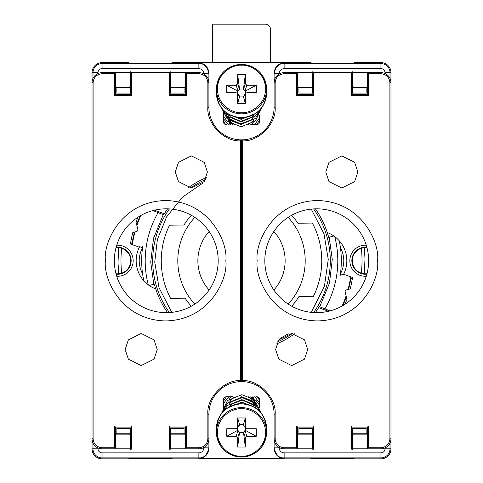 <?xml version="1.0" encoding="UTF-8"?>
<svg xmlns="http://www.w3.org/2000/svg" width="483" height="483" viewBox="0 0 483 483"><rect width="100%" height="100%" fill="white"/><g stroke="black" fill="none" stroke-linecap="round" stroke-linejoin="round"><path stroke-width="0.72" d="M273.861 231.466A43.633 43.633 0 0 1 273.861 290.005M209.139 290.005A43.633 43.633 0 0 1 209.139 231.466M118.685 247.688L118.009 262.601L118.685 273.776M364.315 273.776L364.991 258.87L364.315 247.688M329.189 237.238L332.274 259.365L329.472 283.147L319.746 306.765M153.811 284.227L150.726 262.106L153.528 238.318L163.254 214.7M313.588 208.916A88.775 88.775 0 0 1 313.588 312.549M292.396 333.475A88.775 88.775 0 0 1 277.532 341.867M169.412 312.549A88.775 88.775 0 0 1 169.412 208.916A88.775 88.775 0 0 0 152.737 262.076M311.245 312.356L324.413 286.31L328.259 259.425L323.996 233.832L311.245 209.115M203.053 182.948L182.447 197.155L166.653 216.843L157.404 239.369L154.741 262.046L159.004 287.639L171.755 312.356M350.67 276.795A110.341 110.341 0 0 1 348.032 289.48M346.1 295.874A110.341 110.341 0 0 1 342.127 306.011M148.269 284.855A96.298 96.298 0 0 1 157.989 212.786M194.824 304.085A63.696 63.696 0 0 1 194.824 217.386M132.33 244.67A110.341 110.341 0 0 1 134.968 231.985M136.9 225.591A110.341 110.341 0 0 1 140.873 215.454M334.731 236.616A96.298 96.298 0 0 1 325.011 308.685M288.176 217.386A63.696 63.696 0 0 1 288.176 304.085M190.604 187.996A88.775 88.775 0 0 1 205.468 179.598A88.775 88.775 0 0 0 190.604 187.996M279.947 338.523L288.279 333.813M191.322 215.267A67.711 67.711 0 0 0 183.999 224.987L169.545 225.205A80.25 80.25 0 0 0 170.65 298.422L185.104 298.204A67.711 67.711 0 0 0 191.322 306.198M291.678 306.198A67.711 67.711 0 0 0 299.001 296.484L313.455 296.266A80.25 80.25 0 0 0 312.35 223.043L297.896 223.261A67.711 67.711 0 0 0 291.678 215.267M212.592 62.615L212.592 24.15L265.396 24.15A5.017 5.017 0 0 1 270.408 29.167L270.408 62.615M366.271 276.258A15.547 15.547 0 0 1 349.837 260.735A15.547 15.547 0 0 1 366.271 245.213M366.875 247.284A13.53 13.53 0 0 0 351.853 260.735A13.53 13.53 0 0 0 366.875 274.181M116.729 245.213A15.547 15.547 0 0 1 133.163 260.735A15.547 15.547 0 0 1 116.729 276.258M116.125 274.181A13.53 13.53 0 0 0 131.147 260.735A13.53 13.53 0 0 0 116.125 247.284M366.995 247.749A13.089 13.089 0 0 0 361.369 273.191A13.089 13.089 0 0 0 366.995 273.722M116.005 273.722A13.089 13.089 0 0 0 121.631 248.28A13.089 13.089 0 0 0 116.005 247.749M296.109 72.649L313.564 72.649M351.497 72.649L368.958 72.649M368.958 448.822L351.497 448.822M313.564 448.822L296.109 448.822M114.042 72.649L131.503 72.649M169.436 72.649L186.891 72.649M186.891 448.822L169.436 448.822M131.503 448.822L114.042 448.822M167.625 312.628A90.279 90.279 0 0 1 155.731 288.925A30.091 30.091 0 0 1 139.37 247.23L130.458 243.987A112.297 112.297 0 0 1 132.801 232.528L136.381 231.635A1.968 1.968 0 0 0 137.812 229.25L136.043 222.144A112.297 112.297 0 0 1 137.981 217.205M154.451 210.183L164.377 213.8A90.279 90.279 0 0 1 167.625 208.837M188.376 187.736A90.279 90.279 0 0 1 206.392 177.557M315.375 208.837A90.279 90.279 0 0 1 327.269 232.546A30.091 30.091 0 0 1 343.63 274.235L352.542 277.477A112.297 112.297 0 0 1 350.199 288.943L346.619 289.836A1.968 1.968 0 0 0 345.188 292.215L346.957 299.327A112.297 112.297 0 0 1 345.019 304.266M328.549 311.281L318.623 307.671A90.279 90.279 0 0 1 315.375 312.628M294.624 333.735A90.279 90.279 0 0 1 276.608 343.908M155.731 288.925A90.279 90.279 0 0 1 154.294 284.101L149.144 285.483M330.01 310.919L319.269 306.59L318.623 307.671M342.864 305.588A110.842 110.842 0 0 0 346.323 296.773M343.63 274.235L343.365 274.755L340.467 273.783C344.904 265.07 344.898 256.358 340.449 247.652L339.308 240.83M327.269 232.546A90.279 90.279 0 0 1 328.706 237.37L333.856 235.988M152.99 210.546L163.731 214.875L164.377 213.8M140.136 215.877A110.842 110.842 0 0 0 136.677 224.692M139.37 247.23L139.635 246.716L142.533 247.682C138.096 256.401 138.102 265.107 142.551 273.813L143.692 280.635M130.676 74.581L130.676 93.062L131.503 95.429L131.503 72.462L169.436 72.462L169.436 95.423L186.432 95.423L186.432 73.694L198.869 73.694C204.285 74.261 207.285 77.262 207.853 82.678L207.853 107.256L208.898 107.256L208.898 73.011C208.264 66.95 204.919 63.605 198.869 62.965L284.131 62.965C278.081 63.605 274.736 66.95 274.103 73.011L274.103 107.256L275.147 107.256L275.147 82.678C275.715 77.262 278.715 74.261 284.131 73.694L296.568 73.694L296.568 95.423L313.564 95.423L313.564 72.462L351.497 72.462L351.497 95.429L368.511 95.435L368.511 73.712L380.936 73.712C386.34 74.279 389.328 77.274 389.902 82.678L389.902 438.787C389.328 444.197 386.34 447.186 380.936 447.759L368.511 447.759L368.511 426.03L351.497 426.036L351.497 449.009L313.564 449.009L313.564 426.042L312.736 428.409L312.736 446.884M313.564 426.042L296.568 426.048L296.568 447.771L284.131 447.771C278.715 447.204 275.715 444.209 275.147 438.787L275.147 414.209L274.103 414.209L274.103 448.459C274.736 454.515 278.081 457.866 284.131 458.506L198.869 458.506C204.919 457.866 208.264 454.515 208.898 448.459L208.898 414.209L207.853 414.209L207.853 438.787C207.285 444.209 204.285 447.204 198.869 447.771L186.432 447.771L186.432 426.048L169.436 426.042L169.436 449.009L131.503 449.009L131.503 426.036L114.489 426.03L114.489 447.759L102.064 447.759C96.66 447.186 93.672 444.197 93.098 438.787L93.098 82.678C93.672 77.274 96.66 74.279 102.064 73.712L114.489 73.712L114.489 95.435L131.503 95.429M352.596 63.182L312.471 63.182L310.213 62.615L172.787 62.615L170.529 63.182L130.404 63.182L128.146 62.615L102.064 62.615A10.028 10.028 0 0 0 92.036 72.649L92.036 448.822A10.028 10.028 0 0 0 102.064 458.85L128.146 458.85L130.404 458.282L170.529 458.282L172.787 458.85L310.213 458.85L312.471 458.282L352.596 458.282L354.854 458.85L380.936 458.85A10.028 10.028 0 0 0 390.964 448.822L390.964 72.649A10.028 10.028 0 0 0 380.936 62.615L354.854 62.615L352.596 63.182M312.857 72.649L311.97 87.32L297.613 87.32M297.613 87.695L311.595 87.695L311.97 87.32M367.448 87.32L353.097 87.32L352.21 72.649M353.097 87.32L353.471 87.695L367.448 87.695M312.857 448.822L311.97 434.145L297.613 434.145M311.97 434.145L311.595 433.77L297.613 433.77M367.448 434.145L353.097 434.145L352.21 448.822M353.097 434.145L353.471 433.77L367.448 433.77M170.143 72.649L171.03 87.32L185.387 87.32M171.03 87.32L171.405 87.695L185.387 87.695M115.552 87.32L129.903 87.32L130.79 72.649M129.903 87.32L129.529 87.695L115.552 87.695M170.143 448.822L171.03 434.145L185.387 434.145M185.387 433.77L171.405 433.77L171.03 434.145M115.552 434.145L129.903 434.145L130.79 448.822M129.903 434.145L129.529 433.77L115.552 433.77M348.587 289.341A110.842 110.842 0 0 0 348.666 289.063L348.189 288.888M340.449 247.652A99.812 99.812 0 0 1 340.455 273.776L340.225 275.401M352.542 277.477L350.229 279.524M134.413 232.124A110.842 110.842 0 0 0 134.334 232.401L134.811 232.577M142.775 246.064L142.533 247.682A99.812 99.812 0 0 0 142.551 273.813M130.458 243.987L132.771 241.947M384.993 73.507L384.993 72.649A4.057 4.057 0 0 0 380.936 68.592L284.131 68.592C281.106 68.906 279.434 70.578 279.12 73.609L274.103 73.609L274.103 73.011M274.103 448.459L274.103 447.862L279.12 447.862C279.428 450.887 281.1 452.559 284.131 452.873L380.936 452.873A4.057 4.057 0 0 0 384.993 448.822L384.993 447.964M98.007 447.964L98.007 448.822A4.057 4.057 0 0 0 102.064 452.873L198.869 452.873C201.894 452.565 203.566 450.893 203.88 447.862L208.898 447.862L208.898 448.459M361.369 273.191A120.515 120.515 0 0 0 361.369 248.28M121.631 273.191A120.515 120.515 0 0 1 121.631 248.28M348.207 288.84L348.666 289.063M350.308 279.071L350.736 279.228A110.794 110.794 0 0 1 348.629 288.991L348.315 288.405M134.793 232.631L134.334 232.401M132.264 242.243A110.794 110.794 0 0 1 134.371 232.474L134.685 233.06M259.558 115.31L259.558 121.746A3.007 2.964 180 0 1 256.545 124.711L250.109 124.711M226.455 124.711A3.007 2.964 180 0 1 223.442 121.746L223.442 111.235M232.891 396.754L226.455 396.754A3.007 2.964 -0 0 0 223.442 399.719L223.442 411.341M256.545 396.754A3.007 2.964 -0 0 1 259.558 399.719L259.558 407.755M253.34 122.754L251.534 124.711L253.285 122.797M229.986 124.711L226.455 115.449M226.455 114.556L230.85 124.711M232.842 124.711L230.862 123.141L228.151 119.621M241.5 124.692L230.862 120.659L228.151 117.146M237.346 93.279L239.163 95.501L239.496 96.926L243.504 96.926L245.322 94.209L245.322 103.513L237.678 103.513L237.346 93.279L236.175 92.73L226.726 92.73L226.726 85.207L236.175 85.207L237.678 83.728L237.678 74.424L245.322 74.424L245.322 83.728L246.825 85.207L256.274 85.207L256.274 92.73L246.825 92.73L245.654 93.279L245.322 94.209M245.515 93.454L245.515 90.997L243.504 89.524L243.504 89.023L239.496 89.023L239.496 89.524L237.485 90.997L237.485 93.454M245.654 93.279L243.504 96.431M243.504 96.926L245.322 103.513M239.496 96.926L237.678 103.513M237.485 90.997L226.726 85.207M239.496 89.023L237.678 74.424M243.504 89.023L245.322 74.424M245.515 90.997L256.274 85.207M249.427 116.421L240.739 118.86L232.1 115.884M253.34 115.322L251.601 117.218L240.739 121.342L230.325 116.777L229.28 115.552M253.34 117.798L251.601 119.693L240.739 123.817L230.325 119.259L227.04 113.644M253.34 120.273L251.601 122.175L247.906 124.711M234.352 124.711L229.28 120.502M230.82 124.711L229.28 122.984M255.513 113.469L241.12 119.361L226.986 113.596L225.664 112.134M259.776 109.901L255.477 115.986L241.12 121.837L226.986 116.077L222.518 109.122M261.146 108.337L255.477 118.462L241.12 124.318L226.986 118.552L221.576 107.987M261.599 107.757L255.477 120.937L241.12 126.794L226.986 121.028L223.442 116.186M259.558 117.792L255.477 123.419L254.01 124.711M228.314 124.711L223.442 118.667M259.558 120.267L256.594 124.711M225.748 124.632L223.442 121.142M229.66 398.716L231.466 396.754L229.715 398.674M253.014 396.754L256.545 406.022M256.545 406.915L252.15 396.754M250.158 396.754L252.138 398.33L254.849 401.85M241.5 396.778L252.138 400.805L254.849 404.325M245.654 428.186L243.837 425.97L243.504 424.539L239.496 424.539L237.678 427.256L237.678 417.952L245.322 417.952L245.654 428.186L246.825 428.735L256.274 428.735L256.274 436.264L246.825 436.264L245.322 437.743L245.322 447.047L237.678 447.047L237.678 437.743L236.175 436.264L226.726 436.264L226.726 428.735L236.175 428.735L237.346 428.186L237.678 427.256M237.485 428.01L237.485 430.468L237.992 430.468L239.496 432.442L243.504 432.442L245.008 430.468L245.515 430.468L245.515 428.01M237.346 428.186L239.496 425.04M239.496 424.539L237.678 417.952M243.504 424.539L245.322 417.952M245.515 430.468L256.274 436.264M243.504 432.442L245.322 447.047M239.496 432.442L237.678 447.047M237.485 430.468L226.726 436.264M233.573 405.05L242.261 402.605L250.9 405.581M229.66 406.149L231.399 404.247L242.261 400.129L252.675 404.688L253.72 405.919M229.66 403.667L231.399 401.771L242.261 397.654L252.675 402.212L255.96 407.821M229.66 401.192L231.399 399.296L235.094 396.754M248.648 396.754L253.72 400.962M252.18 396.754L253.72 398.487M227.487 407.996L241.88 402.104L256.014 407.869L257.336 409.33M223.224 411.57L227.523 405.485L241.88 399.628L256.014 405.394L260.482 412.343M221.854 413.134L227.523 403.003L241.88 397.153L256.014 402.913L261.424 413.484M221.401 413.708L227.523 400.528L241.88 394.671L256.014 400.437L259.558 405.279M223.442 403.679L227.523 398.052L228.99 396.754M254.686 396.754L259.558 402.804M223.442 401.198L226.406 396.754M257.252 396.839L259.558 400.322M357.855 171.96L354.643 162.33L341.807 155.912L328.971 162.33L325.765 171.96L328.971 181.584L341.807 188.002L354.643 181.584L357.855 171.96M307.707 349.511L304.495 339.875L291.654 333.457L278.812 339.875L275.6 349.511L278.812 359.141L291.654 365.565L304.495 359.141L307.707 349.511M377.561 260.735C379.976 243.13 361.918 201.363 317.367 200.542C272.81 201.363 254.752 243.13 257.173 260.735C254.752 278.341 272.81 320.102 317.367 320.923C361.918 320.102 379.976 278.341 377.561 260.735M368.644 260.735A51.91 51.91 0 0 0 316.733 208.825A51.91 51.91 0 0 0 264.823 260.735A51.91 51.91 0 0 0 316.733 312.646A51.91 51.91 0 0 0 368.644 260.735M275.147 414.209C276.548 397.883 258.9 379.686 242.538 380.586L242.538 140.879C258.9 141.779 276.548 123.582 275.147 107.256M368.511 73.712L367.448 72.649L367.448 94.372L368.511 95.435M352.324 74.581L352.324 93.062L351.497 95.429M351.497 72.462L352.324 71.75M313.564 72.462L312.736 71.75M313.564 95.423L312.736 93.062L312.736 74.581M296.568 95.423L297.613 94.372L297.613 72.649L296.568 73.694M242.538 140.879L241.5 139.859A32.602 32.602 0 0 0 274.103 107.256M274.103 414.209A32.602 32.602 0 0 0 241.5 381.612L241.5 139.859L241.5 381.612L242.538 380.586M296.568 426.048L297.613 427.093L297.613 448.822L296.568 447.771M312.736 449.715L313.564 449.009M352.324 449.715L351.497 449.009M352.324 446.884L352.324 428.409L351.497 426.036M368.511 447.759L367.448 448.822L367.448 427.093L368.511 426.03M367.448 94.372L351.865 94.372M367.448 72.649L380.936 72.649A10.028 10.028 0 0 1 390.964 82.678L389.902 82.678M389.902 438.787L390.964 438.787A10.028 10.028 0 0 1 380.936 448.822L367.448 448.822M367.448 427.093L351.865 427.093M313.201 427.093L297.613 427.093M297.613 448.822L284.131 448.822A10.028 10.028 0 0 1 274.103 438.787L275.147 438.787M275.147 82.678L274.103 82.678A10.028 10.028 0 0 1 284.131 72.649L297.613 72.649M297.613 94.372L313.201 94.372M298.929 87.695L298.929 93.062L312.736 93.062M352.324 93.062L366.138 93.062L366.138 87.695M298.929 433.77L298.929 428.409L312.736 428.409M352.324 428.409L366.138 428.409L366.138 433.77M125.145 349.511L128.357 359.135L141.193 365.553L154.029 359.135L157.235 349.511L154.029 339.881L141.193 333.463L128.357 339.881L125.145 349.511M175.293 171.96L178.505 181.59L191.346 188.014L204.188 181.59L207.4 171.96L204.188 162.324L191.346 155.9L178.505 162.324L175.293 171.96M105.439 260.735C103.024 278.341 121.082 320.102 165.633 320.923C210.19 320.102 228.248 278.341 225.827 260.735C228.248 243.13 210.19 201.363 165.633 200.542C121.082 201.363 103.024 243.13 105.439 260.735M114.356 260.735A51.91 51.91 0 0 0 166.267 312.646A51.91 51.91 0 0 0 218.177 260.735A51.91 51.91 0 0 0 166.267 208.825A51.91 51.91 0 0 0 114.356 260.735M207.853 107.256C206.452 123.582 224.1 141.779 240.462 140.879L240.462 380.586C224.1 379.686 206.452 397.883 207.853 414.209M114.489 447.759L115.552 448.822L115.552 427.093L114.489 426.03M130.676 446.884L130.676 428.409L131.503 426.036M131.503 449.009L130.676 449.715M169.436 449.009L170.264 449.715M169.436 426.042L170.264 428.409L170.264 446.884M186.432 426.048L185.387 427.093L185.387 448.822L186.432 447.771M240.462 380.586L241.5 381.612A32.602 32.602 0 0 0 208.898 414.209M208.898 107.256A32.602 32.602 0 0 0 241.5 139.859L240.462 140.879M186.432 95.423L185.387 94.372L185.387 72.649L186.432 73.694M169.436 95.423L170.264 93.062L170.264 74.581M170.264 71.75L169.436 72.462M130.676 71.75L131.503 72.462M114.489 73.712L115.552 72.649L115.552 94.372L114.489 95.435M115.552 427.093L131.135 427.093M115.552 448.822L102.064 448.822A10.028 10.028 0 0 1 92.036 438.787L93.098 438.787M93.098 82.678L92.036 82.678A10.028 10.028 0 0 1 102.064 72.649L115.552 72.649M115.552 94.372L131.135 94.372M169.799 94.372L185.387 94.372M185.387 72.649L198.869 72.649A10.028 10.028 0 0 1 208.898 82.678L207.853 82.678M207.853 438.787L208.898 438.787A10.028 10.028 0 0 1 198.869 448.822L185.387 448.822M185.387 427.093L169.799 427.093M184.071 433.77L184.071 428.409L170.264 428.409M130.676 428.409L116.862 428.409L116.862 433.77M184.071 87.695L184.071 93.062L170.264 93.062M130.676 93.062L116.862 93.062L116.862 87.695M203.88 73.996L203.88 73.609C203.572 70.578 201.9 68.906 198.869 68.592L102.064 68.592A4.057 4.057 0 0 0 98.007 72.649L98.007 73.507M203.88 447.862L203.88 447.475M279.12 447.475L279.12 447.862M279.12 73.609L279.12 73.996M98.007 72.649L92.996 72.649A9.074 9.074 0 0 1 102.064 63.575L102.064 68.592M198.869 68.592L198.869 63.575L102.064 63.575L102.064 62.615M198.869 62.965L198.869 63.575C203.947 63.249 207.292 66.594 208.898 73.609L203.88 73.609M274.103 73.609C275.708 66.594 279.053 63.249 284.131 63.575L284.131 68.592M380.936 68.592L380.936 63.575L284.131 63.575L284.131 62.965M380.936 62.615L380.936 63.575A9.074 9.074 0 0 1 390.004 72.649L384.993 72.649M384.993 448.822L390.004 448.822L390.004 443.068M390.004 78.397L390.004 72.649L390.964 72.649M390.964 448.822L390.004 448.822A9.074 9.074 0 0 1 380.936 457.89L380.936 452.873M284.131 452.873L284.131 457.89L380.936 457.89L380.936 458.85M284.131 458.506L284.131 457.89C279.053 458.222 275.708 454.877 274.103 447.862M208.898 447.862C207.292 454.877 203.947 458.222 198.869 457.89L198.869 452.873M102.064 452.873L102.064 457.89L198.869 457.89L198.869 458.506M102.064 458.85L102.064 457.89A9.074 9.074 0 0 1 92.996 448.822L98.007 448.822M92.036 72.649L92.996 72.649L92.996 78.397M92.996 443.068L92.996 448.822L92.036 448.822M132.264 242.237L132.692 242.394M241.5 113.837A25.08 24.699 180 0 1 216.42 89.144A25.08 24.699 180 0 1 241.5 64.444A25.08 24.699 180 0 1 266.58 89.144A25.08 24.699 180 0 1 241.5 113.837M241.5 112.678C234.46 113.632 217.755 106.52 217.422 88.969C217.755 71.418 234.46 64.305 241.5 65.259C248.54 64.305 265.245 71.418 265.578 88.969C265.245 106.52 248.54 113.632 241.5 112.678M216.42 92.978A25.08 24.699 0 0 0 241.5 117.671A25.08 24.699 0 0 0 266.58 92.978L266.58 89.144C265.04 74.086 256.678 65.851 241.5 64.432C226.322 65.851 217.96 74.086 216.42 89.144L216.42 92.978C217.96 108.029 226.322 116.27 241.5 117.689C256.678 116.27 265.04 108.029 266.58 92.978M237.678 94.209L239.496 96.431M239.496 89.524L237.678 83.728M236.175 85.207L237.992 90.997M245.008 90.997L246.825 85.207M245.322 83.728L243.504 89.524M241.5 407.628A25.08 24.699 0 0 1 266.58 432.327A25.08 24.699 0 0 1 241.5 457.021A25.08 24.699 0 0 1 216.42 432.327A25.08 24.699 0 0 1 241.5 407.628M241.5 408.787C248.54 407.839 265.245 414.951 265.578 432.496C265.245 450.047 248.54 457.16 241.5 456.206C234.46 457.16 217.755 450.047 217.422 432.496C217.755 414.951 234.46 407.839 241.5 408.787M266.58 428.493A25.08 24.699 180 0 0 241.5 403.794A25.08 24.699 180 0 0 216.42 428.493L216.42 432.327C217.96 447.379 226.322 455.62 241.5 457.039C256.678 455.62 265.04 447.379 266.58 432.327L266.58 428.493C265.04 413.436 256.678 405.201 241.5 403.782C226.322 405.201 217.96 413.436 216.42 428.493M245.322 427.256L243.504 425.04M243.504 431.947L245.322 437.743M246.825 436.264L245.008 430.468M237.992 430.468L236.175 436.264M237.678 437.743L239.496 431.947M380.936 73.712L380.936 72.649M284.131 72.649L284.131 73.694M284.131 448.822L284.131 447.771M380.936 448.822L380.936 447.759M102.064 447.759L102.064 448.822M198.869 448.822L198.869 447.771M198.869 72.649L198.869 73.694M102.064 72.649L102.064 73.712"/></g></svg>
